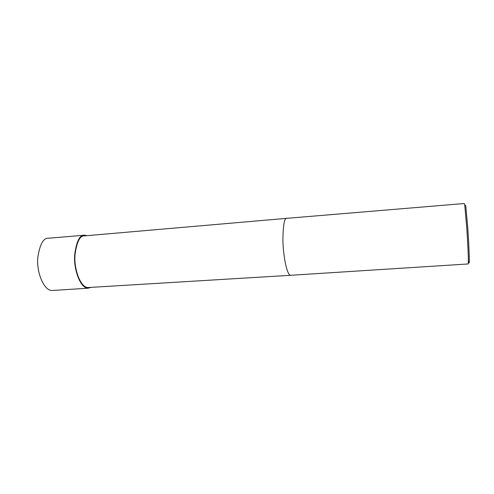 <?xml version="1.0" encoding="UTF-8"?>
<svg xmlns="http://www.w3.org/2000/svg" width="494" height="494" viewBox="0 0 494 494"><rect width="100%" height="100%" fill="white"/><g stroke="black" fill="none" stroke-linecap="round" stroke-linejoin="round"><path stroke-width="0.74" d="M91.038 287.366L88.056 288.206C80.318 288.335 73.625 269.44 74.631 255.213C76.422 241.3 79.769 234.625 84.665 235.2L86.907 235.669M286.829 218.329C284.513 217.465 283.204 224.461 282.901 239.318C282.982 254.564 286.86 275.146 290.472 275.3L88.031 287.545C80.485 287.656 73.964 269.236 74.946 255.379C76.687 241.819 79.948 235.311 84.721 235.86L286.829 218.329L464.341 203.516L464.724 204.88L465.774 205.708L467.806 228.401C468.645 240.572 469.374 255.602 469.3 260.863C469.257 263.45 469.059 263.648 468.72 261.456M290.472 275.3L468.207 263.957L468.368 261.82C468.429 256.405 467.67 240.874 466.805 228.302L464.724 204.88M88.056 288.206L52.08 290.503C43.682 290.676 36.537 272.077 37.723 258.035C39.748 244.283 43.423 237.67 48.739 238.194L84.665 235.2M468.368 261.82L469.3 260.863"/></g></svg>
